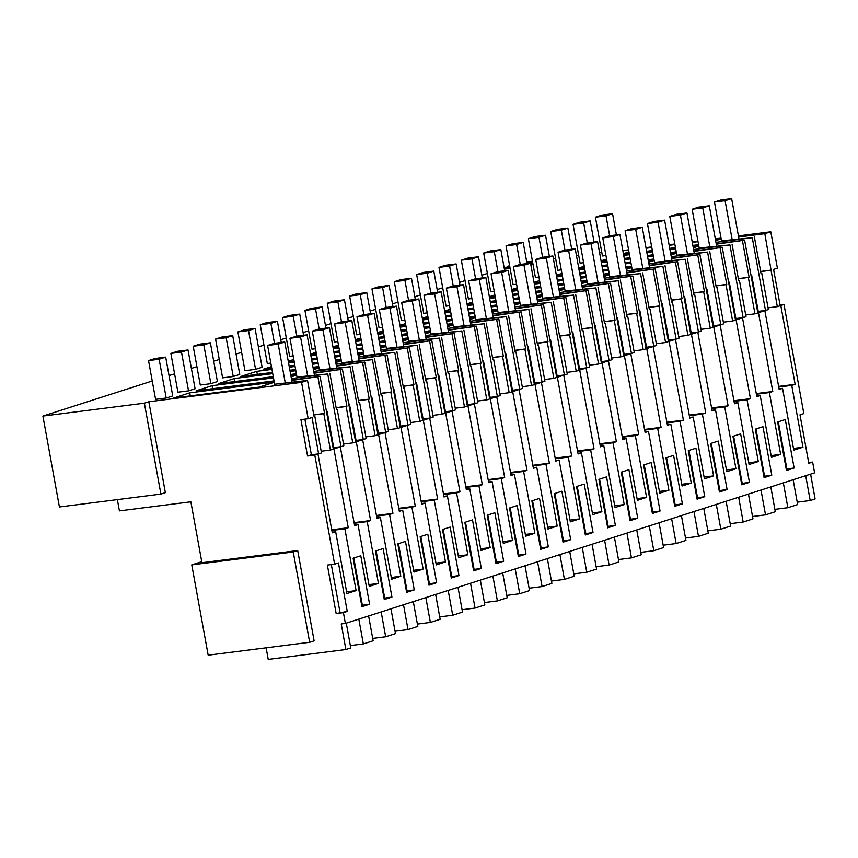 <?xml version="1.0" encoding="UTF-8"?>
<svg xmlns="http://www.w3.org/2000/svg" width="858" height="858" viewBox="0 0 858 858"><rect width="100%" height="100%" fill="white"/><g stroke="black" fill="none" stroke-linecap="round" stroke-linejoin="round"><path stroke-width="1.29" d="M293.243 551.984L309.652 642.277L208.172 655.169L191.763 564.875L293.243 551.984L297.705 550.546L201.93 562.719L190.862 501.812L119.412 510.885L117.364 499.613M191.763 564.875L201.737 561.679M309.652 642.277L314.114 640.84L297.705 550.546M266.119 647.811L268.222 659.384L345.881 649.517L341.237 623.948L345.377 623.423L343.414 612.633L336.164 613.556L327.359 565.079L334.609 564.156L314.789 455.072L307.539 455.995L311.368 454.761L304.89 419.133M160.896 494.09L144.369 403.185L42.9 416.076L59.416 506.971L160.896 494.09L165.358 492.653L148.842 401.759L301.566 382.357L308.172 418.715L300.933 419.637L307.539 455.995M314.789 455.072L317.975 454.054L332.293 532.829L335.671 531.745L346.911 593.554L356.102 590.604L344.873 528.796L348.251 527.713L333.934 448.927L340.315 446.879L354.633 525.664L358.022 524.57L369.251 586.389L378.442 583.44L367.213 521.621L370.592 520.538L356.284 441.763L359.47 440.733L362.666 439.714L376.984 518.489L380.362 517.406L391.602 579.214L400.793 576.265L389.553 514.457L392.943 513.374L378.625 434.588L385.006 432.539L399.324 511.325L402.702 510.231L413.942 572.05L423.133 569.101L411.904 507.282L415.283 506.199L400.965 427.423L404.161 426.394L407.346 425.375L421.664 504.15L425.053 503.067L436.282 564.875L445.474 561.926L434.245 500.117L437.623 499.034L423.316 420.248L429.697 418.2L444.015 496.986L447.393 495.892L458.622 557.711L467.825 554.761L456.585 492.942L459.974 491.859L445.656 413.084L452.037 411.036L466.355 489.811L469.734 488.728L480.973 550.536L490.165 547.586L478.936 485.778L482.314 484.695L467.996 405.909L474.377 403.861L488.695 482.646L492.084 481.553L503.314 543.371L512.505 540.422L501.276 478.603L504.654 477.52L490.336 398.745L493.532 397.715L496.728 396.696L511.046 475.471L514.425 474.388L525.654 536.196L534.856 533.247L523.616 471.439L527.005 470.356L512.687 391.57L519.069 389.521L533.386 468.307L536.765 467.213L548.005 529.032L557.196 526.083L545.967 464.264L549.345 463.181L535.027 384.405L538.223 383.376L541.409 382.357L555.727 461.132L559.116 460.049L570.345 521.857L579.536 518.908L568.307 457.099L571.685 456.016L557.368 377.23L563.76 375.182L578.077 453.968L581.456 452.874L592.685 514.693L601.887 511.743L590.647 449.924L594.036 448.841L579.718 370.066L586.1 368.018L600.418 446.793L603.796 445.71L615.036 507.518L624.227 504.568L612.998 442.76L616.376 441.677L602.059 362.891L608.44 360.843L622.758 439.628L626.147 438.535L637.376 500.353L646.567 497.404L635.338 435.585L638.717 434.502L624.399 355.727L630.791 353.678L645.109 432.453L648.487 431.37L659.716 493.178L668.918 490.229L657.678 428.421L661.068 427.338L646.75 348.552L653.131 346.503L667.449 425.289L670.827 424.195L682.067 486.014L691.258 483.065L680.019 421.246L683.408 420.163L669.09 341.387L672.286 340.358L675.471 339.339L689.789 418.114L693.178 417.031L704.407 478.839L713.599 475.89L702.37 414.082L705.748 412.998L691.43 334.212L697.822 332.164L712.14 410.95L715.518 409.856L726.747 471.675L735.939 468.725L724.71 406.906L728.099 405.823L713.781 327.048L716.966 326.019L720.162 325L734.48 403.775L737.859 402.692L749.098 464.5L758.29 461.55L747.05 399.742L750.439 398.659L736.121 319.873L742.502 317.825L756.82 396.611L760.209 395.517L771.439 457.335L780.63 454.386L769.401 392.567L772.779 391.484L758.461 312.709L764.853 310.66L779.161 389.435L782.55 388.352L793.779 450.16L802.97 447.211L793.468 448.423M334.609 564.156L338.438 562.923L347.243 611.4L336.164 613.556M343.414 612.633L347.243 611.4M345.377 623.423L814.596 472.855L812.633 462.065L808.676 462.569M802.97 447.211L791.741 385.403L795.13 384.32L780.812 305.534L783.998 304.515L803.828 413.588L799.988 414.822L808.804 463.299L812.633 462.065M369.594 604.236L360.778 555.759L353.121 558.215L361.926 606.692L369.594 604.236L361.69 605.362M794.122 468.007L786.464 470.474L777.648 421.986L785.306 419.53L794.122 468.007L786.218 469.144M548.337 546.878L539.532 498.401L531.874 500.858L540.679 549.335L548.337 546.878L540.443 548.005M481.306 568.382L473.648 570.849L464.843 522.361L472.501 519.905L481.306 568.382L473.412 569.519M525.997 554.043L518.339 556.51L509.523 508.022L517.192 505.566L525.997 554.043L518.093 555.18M436.625 582.721L427.81 534.244L420.152 536.7L428.957 585.188L436.625 582.721L428.721 583.858M391.934 597.061L383.129 548.584L375.461 551.04L384.277 599.528L391.934 597.061L384.03 598.198M414.275 589.896L406.617 592.352L397.812 543.875L405.469 541.419L414.275 589.896L406.381 591.023M682.4 503.861L674.742 506.317L665.937 457.84L673.594 455.384L682.4 503.861L674.495 504.987M637.719 518.2L630.051 520.656L621.246 472.179L628.903 469.723L637.719 518.2L629.815 519.326M593.028 532.539L584.223 484.062L576.555 486.518L585.37 534.995L593.028 532.539L585.124 533.665M570.688 539.703L563.02 542.17L554.214 493.682L561.872 491.226L570.688 539.703L562.784 540.84M615.368 525.364L607.711 527.831L598.905 479.343L606.563 476.887L615.368 525.364L607.475 526.501M704.75 496.685L695.935 448.208L688.277 450.664L697.082 499.152L704.75 496.685L696.846 497.822M727.091 489.521L718.275 441.044L710.617 443.5L719.433 491.977L727.091 489.521L719.186 490.647M660.059 511.025L652.402 513.492L643.586 465.004L651.243 462.548L660.059 511.025L652.155 512.162M458.966 575.557L451.308 578.013L442.492 529.536L450.16 527.08L458.966 575.557L451.061 576.683M503.657 561.218L495.988 563.674L487.183 515.197L494.841 512.741L503.657 561.218L495.752 562.344M749.431 482.346L740.626 433.869L732.957 436.325L741.773 484.813L749.431 482.346L741.526 483.483M771.782 475.182L764.113 477.638L755.308 429.161L762.966 426.705L771.782 475.182L763.877 476.308M317.975 454.054L310.725 454.976M308.172 418.715L312.012 417.481L318.618 453.85L321.493 452.927L314.875 416.559L314.103 416.666M301.566 382.357L307.529 380.448L314.135 416.806L314.875 416.559M144.369 403.185L148.842 401.759M307.529 380.448L274.657 384.245M291.666 380.019L320.077 376.415L291.741 380.426M296.997 377.07L327.745 373.959L291.409 378.571M314.017 372.855L342.428 369.24L314.082 373.251M319.337 369.905L350.085 366.784L313.749 371.407M336.357 365.68L364.768 362.076L336.433 366.087M341.688 362.73L372.426 359.62L336.089 364.232M358.698 358.515L387.108 354.901L358.773 358.912M364.028 355.566L394.777 352.445L358.44 357.067M381.049 351.34L409.459 347.737L381.113 351.748M386.368 348.391L417.117 345.281L380.78 349.892M403.389 344.176L431.799 340.562L403.464 344.573M408.719 341.227L439.457 338.106L403.121 342.728M425.729 337.001L454.139 333.397L425.804 337.409M431.059 334.052L461.808 330.941L425.471 335.553M448.069 329.837L476.49 326.222L448.144 330.233M453.399 326.887L484.148 323.766L447.812 328.389M470.42 322.662L498.83 319.058L470.495 323.069M475.74 319.712L506.488 316.602L470.152 321.214M492.76 315.497L521.171 311.883L492.835 315.894M498.09 312.548L528.839 309.427L492.503 314.049M515.1 308.322L543.522 304.719L515.175 308.73M520.431 305.373L551.179 302.263L514.843 306.874M537.451 301.158L565.862 297.544L537.526 301.555M542.771 298.209L573.519 295.088L537.183 299.71M559.791 293.983L588.202 290.379L559.866 294.391M565.122 291.034L595.87 287.923L559.534 292.535M582.132 286.819L610.553 283.204L582.207 287.216M587.462 283.869L618.21 280.748L581.874 285.371M604.482 279.644L632.893 276.04L604.558 280.051M609.802 276.694L640.551 273.584L604.214 278.196M626.823 272.479L655.233 268.865L626.898 272.876M632.153 269.53L662.902 266.409L626.555 271.021M649.163 265.304L677.584 261.701L649.238 265.712M654.493 262.355L685.242 259.245L648.905 263.856M671.514 258.14L699.924 254.526L671.589 258.537M676.833 255.191L707.582 252.07L671.246 256.681M693.854 250.965L722.264 247.361L693.929 251.373M699.184 248.016L729.933 244.905L693.586 249.517M716.194 243.801L744.615 240.186L716.269 244.198M721.524 240.851L752.273 237.73L715.937 242.342M764.832 233.698L777.294 306.66L780.169 305.738L773.562 269.38L777.391 268.146L770.784 231.789L764.832 233.698L738.62 237.033M770.784 231.789L738.406 235.907M721.031 238.106L715.293 238.835M697.919 241.044L692.181 241.774M674.806 243.983L669.068 244.712M651.683 246.922L645.956 247.651M628.571 249.85L622.844 250.579M601.801 252.391L599.581 252.67M578.689 255.319L576.469 255.609M555.576 258.258L553.356 258.537M532.464 261.197L526.726 261.926M42.9 416.076L152.241 380.995M169.037 375.6L174.582 373.82M191.388 368.425L196.922 366.656M213.728 361.261L219.273 359.481M236.068 354.086L241.613 352.316M258.419 346.922L263.953 345.141M280.759 339.747L286.304 337.977M303.099 332.582L308.644 330.802M325.45 325.407L330.984 323.638M347.79 318.243L353.335 316.463M370.13 311.068L375.675 309.298M392.481 303.904L398.015 302.123M414.822 296.729L420.366 294.959M437.162 289.564L442.707 287.784M459.513 282.389L465.047 280.62M481.853 275.225L487.387 273.445M507.089 267.128L507.872 266.87M165.691 357.132L172.737 395.924L166.195 398.015L155.577 399.367L148.531 360.585L155.073 358.483L165.691 357.132L159.138 359.234L148.531 360.585M270.806 363.073L267.299 363.513L260.242 324.732L266.795 322.629L277.402 321.289L270.86 323.391L260.242 324.732M386.014 346.428L380.469 348.209M363.417 352.22L357.689 352.949M340.304 355.158L334.577 355.888M317.192 358.097L311.465 358.826M294.079 361.025L288.352 361.754M293.79 359.459L288.256 361.229M385.982 346.257L380.255 346.986M362.87 349.195L357.142 349.925M339.757 352.134L334.03 352.863M316.645 355.073L310.918 355.802M453.045 324.914L447.501 326.694M430.448 330.716L424.721 331.445M407.336 333.644L401.608 334.373M384.223 336.583L378.496 337.312M361.111 339.521L355.384 340.251M360.821 337.945L355.287 339.725M453.013 324.753L447.286 325.482M429.901 327.692L424.174 328.421M406.789 330.62L401.061 331.349M383.676 333.558L377.938 334.288M341.291 360.596L335.564 361.325M318.179 363.535L312.451 364.264M295.066 366.473L289.339 367.203M271.954 369.412L256.767 371.342L240.808 376.458L272.501 372.436M341.323 360.768L335.789 362.548M318.736 366.559L312.998 367.288M295.624 369.498L289.886 370.227M363.642 353.432L357.904 354.161M340.529 356.37L334.792 357.1M317.417 359.298L311.679 360.028M294.305 362.237L288.567 362.966M363.674 353.593L358.129 355.373M341.076 359.395L335.349 360.124M317.964 362.323L312.237 363.052M294.852 365.261L289.114 365.991M271.739 368.2L263.149 369.294L271.45 366.623M296.611 374.946L290.873 375.665M273.498 377.874L212.076 385.682L196.117 390.798L274.045 380.898M296.643 375.107L291.098 376.887M188.031 349.967L195.077 388.749L188.535 390.851L177.917 392.192L170.871 353.41L177.413 351.319L188.031 349.967L181.488 352.07L170.871 353.41M210.371 342.792L217.417 381.585L210.875 383.676L200.268 385.027L193.211 346.246L199.764 344.144L210.371 342.792L203.829 344.895L193.211 346.246M272.726 373.638L234.427 378.507L218.468 383.633L273.273 376.662M318.951 367.771L313.224 368.5M295.838 370.71L290.111 371.439M318.983 367.932L313.438 369.712M296.385 373.734L290.658 374.463M255.062 328.453L262.108 367.245L255.566 369.337L244.948 370.688L237.902 331.907L244.444 329.804L255.062 328.453L248.52 330.555L237.902 331.907M232.711 335.628L239.768 374.41L233.226 376.512L222.608 377.852L215.562 339.071L222.104 336.969L232.711 335.628L226.169 337.73L215.562 339.071M430.705 332.089L425.16 333.869M408.108 337.88L402.381 338.61M384.995 340.819L379.257 341.548M361.883 343.758L356.145 344.476M338.771 346.686L333.033 347.415M338.481 345.12L332.936 346.889M430.673 331.917L424.935 332.647M407.561 334.856L401.823 335.585M384.448 337.795L378.71 338.524M361.336 340.733L355.598 341.463M337.837 341.559L334.33 342.01L327.273 303.228L333.826 301.126L344.433 299.774L337.891 301.877L327.273 303.228M315.497 348.734L311.98 349.174L304.933 310.392L311.475 308.29L322.093 306.95L315.551 309.052L304.933 310.392M586.861 280.523L581.123 281.252M563.738 283.462L558.011 284.191M540.626 286.4L534.899 287.119M517.513 289.328L511.786 290.058M517.235 287.762L511.69 289.532M609.416 274.56L603.689 275.289M586.304 277.499L580.576 278.228M563.191 280.437L557.464 281.167M540.079 283.376L534.352 284.095M609.448 274.732L603.914 276.501M404.869 320.055L401.362 320.495L394.305 281.714L400.858 279.611L411.465 278.271L404.922 280.373L394.305 281.714M427.209 312.88L423.702 313.331L416.656 274.549L423.198 272.447L433.805 271.096L427.263 273.198L416.656 274.549M494.884 294.927L489.35 296.707M587.076 281.735L581.349 282.464M563.963 284.674L558.236 285.403M540.851 287.602L535.124 288.331M517.739 290.54L512.001 291.27M587.108 281.896L581.563 283.676M564.51 287.698L558.783 288.427M541.398 290.626L535.671 291.355M518.286 293.565L512.558 294.294M495.173 296.503L489.446 297.233M449.549 305.716L446.042 306.156L438.996 267.374L445.538 265.272L456.156 263.932L449.613 266.034L438.996 267.374M564.757 289.071L559.223 290.841M542.17 294.862L536.432 295.592M519.058 297.801L513.32 298.53M495.945 300.74L490.208 301.458M472.833 303.668L467.095 304.397M472.544 302.102L466.999 303.871M564.736 288.899L558.998 289.629M541.623 291.838L535.885 292.567M518.511 294.777L512.773 295.506M495.388 297.715L489.661 298.434M631.788 267.557L626.254 269.337M609.201 273.359L603.464 274.077M586.089 276.287L580.351 277.016M562.977 279.225L557.239 279.955M539.864 282.164L534.126 282.893M539.575 280.587L534.03 282.368M631.767 267.396L626.029 268.125M608.654 270.334L602.917 271.064M585.542 273.262L579.804 273.992M562.419 276.201L556.692 276.93M520.045 303.239L514.317 303.968M496.932 306.177L491.205 306.907M473.82 309.116L468.093 309.845M450.707 312.055L444.97 312.773M520.077 303.41L514.532 305.191M497.479 309.202L491.752 309.931M474.367 312.14L468.64 312.87M451.254 315.079L445.527 315.798M428.142 318.007L422.415 318.736M427.852 316.441L422.318 318.211M542.385 296.074L536.658 296.804M519.272 299.013L513.545 299.742M496.16 301.941L490.433 302.67M473.048 304.88L467.32 305.609M542.417 296.235L536.883 298.016M519.83 302.037L514.092 302.767M496.707 304.965L490.98 305.695M473.595 307.904L467.867 308.633M450.482 310.843L444.755 311.572M450.203 309.266L444.659 311.046M475.353 317.578L469.626 318.307M452.241 320.517L446.514 321.246M429.129 323.455L423.402 324.185M406.016 326.394L400.289 327.113M475.386 317.75L469.852 319.53M452.799 323.541L447.061 324.27M429.676 326.48L423.949 327.209M406.563 329.418L400.836 330.137M383.451 332.346L377.724 333.076M383.172 330.78L377.627 332.55M360.178 334.395L356.671 334.834L349.624 296.053L356.167 293.951L366.774 292.61L360.231 294.712L349.624 296.053M382.529 327.22L379.011 327.67L371.964 288.889L378.507 286.786L389.124 285.435L382.582 287.537L371.964 288.889M405.512 323.605L399.967 325.386M497.704 310.414L491.966 311.143M474.592 313.352L468.854 314.082M451.48 316.28L445.742 317.01M428.367 319.219L422.629 319.948M497.726 310.575L492.192 312.355M475.139 316.377L469.412 317.106M452.027 319.305L446.289 320.034M428.914 322.243L423.176 322.973M405.802 325.182L400.064 325.911M471.9 298.541L468.393 298.992L461.336 260.21L467.878 258.108L478.496 256.757L471.954 258.859L461.336 260.21M516.58 284.202L513.073 284.652L506.027 245.871L512.569 243.769L523.187 242.417L516.645 244.519L506.027 245.871M561.271 269.862L557.764 270.313L550.718 231.531L557.26 229.429L567.867 228.078L561.325 230.18L550.718 231.531M538.931 277.037L535.413 277.477L528.367 238.696L534.909 236.594L545.527 235.253L538.985 237.344L528.367 238.696M654.139 260.392L648.594 262.162M631.542 266.184L625.814 266.913M608.429 269.122L602.702 269.852M585.317 272.061L579.59 272.78M562.205 274.989L556.477 275.718M561.915 273.423L556.381 275.193M654.107 260.221L648.38 260.95M630.995 263.159L625.268 263.889M607.882 266.098L602.144 266.827M584.77 269.037L579.032 269.755M698.82 246.053L693.285 247.823M676.233 251.844L670.495 252.574M653.12 254.783L647.382 255.512M630.008 257.722L624.27 258.44M606.896 260.65L601.158 261.379M606.606 259.084L601.061 260.853M698.798 245.881L693.06 246.611M675.686 248.82L669.948 249.549M652.563 251.759L646.835 252.488M629.45 254.697L623.723 255.416M494.24 291.377L490.733 291.817L483.687 253.035L490.229 250.933L500.836 249.592L494.294 251.694L483.687 253.035M293.146 355.898L289.639 356.349L282.593 317.567L289.135 315.465L299.742 314.114L293.2 316.216L282.593 317.567M408.322 339.092L402.595 339.822M385.21 342.031L379.483 342.76M362.097 344.959L356.37 345.688M338.985 347.898L333.258 348.627M408.354 339.253L402.82 341.034M385.768 345.055L380.03 345.785M362.655 347.983L356.917 348.713M339.532 350.922L333.805 351.651M316.42 353.861L310.693 354.59M316.141 352.284L310.596 354.064M584.266 266.248L578.721 268.028M676.447 253.056L670.72 253.786M653.335 255.995L647.608 256.714M630.222 258.923L624.495 259.652M607.11 261.862L601.383 262.591M676.479 253.217L670.945 254.998M653.882 259.019L648.155 259.738M630.769 261.947L625.042 262.677M607.657 264.886L601.93 265.615M584.545 267.825L578.818 268.554M583.612 262.698L580.105 263.138L573.058 224.356L579.6 222.254L590.218 220.914L583.676 223.005L573.058 224.356M510.124 268.425L504.397 269.155M532.872 263.953L530.566 264.693M605.962 255.523L602.445 255.974L595.398 217.192L601.941 215.09L612.558 213.739L606.016 215.841L595.398 217.192M698.573 244.68L692.846 245.399M675.46 247.608L669.733 248.337M652.348 250.547L646.621 251.276M629.236 253.485L623.509 254.215M628.946 251.909L623.412 253.689M721.138 238.717L715.411 239.446M698.026 241.656L692.299 242.374M674.914 244.584L669.176 245.313M651.801 247.522L646.063 248.252M721.17 238.878L715.626 240.658M274.292 382.271L259.202 387.119L173.777 397.973L189.736 392.846L190.283 395.87M274.26 382.11L189.736 392.846M774.881 509.341L787.859 507.7L797.65 504.558L793.146 479.74M752.541 516.516L765.518 514.864L775.31 511.722L770.806 486.904M730.19 523.68L743.167 522.039L752.97 518.897L748.455 494.079M707.85 530.855L720.827 529.204L730.63 526.061L726.115 501.244M685.51 538.02L698.487 536.379L708.279 533.236L703.775 508.419M663.159 545.195L676.136 543.543L685.939 540.401L681.424 515.583M640.819 552.359L653.796 550.718L663.599 547.576L659.083 522.758M618.479 559.534L631.456 557.882L641.248 554.74L636.743 529.922M596.128 566.698L609.105 565.057L618.908 561.915L614.392 537.097M573.788 573.873L586.765 572.222L596.567 569.079L592.052 544.262M551.447 581.048L564.425 579.397L574.216 576.254L569.712 551.437M529.096 588.213L542.074 586.561L551.876 583.419L547.361 558.601M506.756 595.388L519.734 593.736L529.536 590.594L525.021 565.776M484.416 602.552L497.393 600.9L507.185 597.758L502.681 572.94M462.065 609.727L475.042 608.075L484.845 604.933L480.341 580.115M439.725 616.891L452.702 615.24L462.505 612.097L457.99 587.28M417.385 624.066L430.362 622.415L440.154 619.272L435.649 594.455M395.034 631.231L408.011 629.579L417.814 626.437L413.309 601.63M372.694 638.406L385.671 636.754L395.474 633.612L390.958 608.794M350.354 645.57L363.331 643.918L373.123 640.776L368.618 615.969M345.881 649.517L350.783 647.951L346.278 623.133M797.221 502.177L810.199 500.525L815.1 498.959L810.595 474.142M331.317 564.575L340.004 612.322M335.671 531.745L332.175 532.185M356.102 590.604L346.589 591.816M344.873 528.796L331.864 530.448M348.251 527.713L331.746 529.804M333.934 448.927L333.279 449.013M340.315 446.879L333.076 447.801L333.708 447.597L327.102 411.239L326.426 411.325M318.618 453.85L311.368 454.761M320.077 376.415L333.301 449.131L330.427 450.053L323.82 413.695L324.56 413.459L313.771 414.832M317.953 377.102L324.56 413.459M363.331 643.918L358.816 619.111M330.427 450.053L321.182 451.233M326.448 411.443L327.102 411.239M353.775 558L362.344 605.158M323.82 413.695L313.803 414.972M810.199 500.525L805.694 475.718M783.998 304.515L780.04 305.019M787.859 507.7L783.343 482.882M780.812 305.534L780.147 305.62M764.853 310.66L757.603 311.572L758.236 311.368L751.629 275.01L750.954 275.096M758.461 312.709L757.807 312.784M782.55 388.352L779.053 388.792M791.741 385.403L778.732 387.055M795.13 384.32L778.614 386.411M778.303 421.782L786.872 468.929M777.294 306.66L768.049 307.84M770.688 270.302L760.671 271.578M771.439 270.066L760.649 271.428M754.396 237.055L761.003 273.412L761.754 273.166L760.982 273.273M752.273 237.73L765.486 310.457L768.36 309.534L761.754 273.166M765.486 310.457L758.236 311.368M750.975 275.225L751.629 275.01M526.984 263.385L532.743 262.73M504.096 267.535L509.824 266.774M509.909 267.213L504.172 267.943M532.646 262.741L530.351 263.481M526.855 262.623L532.539 261.615M509.706 266.098L507.764 266.248L509.631 265.712M532.614 262.055L526.93 263.009M327.745 373.959L340.958 446.675L343.833 445.752L337.226 409.395L336.454 409.491M329.869 373.273L336.475 409.631L337.226 409.395M340.958 446.675L333.708 447.597M342.428 369.24L355.641 441.967L352.767 442.889L346.16 406.531L346.911 406.284L336.121 407.657M340.304 369.927L346.911 406.284M212.076 385.682L212.634 388.706M348.788 404.279L349.442 404.064L348.766 404.15M352.767 442.889L343.522 444.058M362.666 439.714L355.416 440.637L356.049 440.422L349.442 404.064M346.16 406.531L336.143 407.797M358.022 524.57L354.515 525.021M378.442 583.44L368.94 584.641M367.213 521.621L354.204 523.273M370.592 520.538L354.086 522.64M356.284 441.763L355.62 441.849M385.671 636.754L381.166 611.936M376.115 550.836L384.684 597.983M350.085 366.784L363.299 439.511L366.173 438.588L359.566 402.22L358.794 402.327M352.209 366.109L358.816 402.466L359.566 402.22M363.299 439.511L356.049 440.422M364.768 362.076L377.981 434.791L375.107 435.714L368.5 399.356L369.251 399.12L358.462 400.493M362.644 362.762L369.251 399.12M234.427 378.507L234.974 381.531M371.139 397.104L371.793 396.9L371.117 396.986M375.107 435.714L365.862 436.894M385.006 432.539L377.756 433.462L378.399 433.258L371.793 396.9M368.5 399.356L358.483 400.632M380.362 517.406L376.866 517.846M400.793 576.265L391.28 577.477M389.553 514.457L376.544 516.108M392.943 513.374L376.426 515.465M378.625 434.588L377.96 434.674M408.011 629.579L403.507 604.772M398.466 543.661L407.035 590.819M372.426 359.62L385.65 432.335L388.513 431.413L381.907 395.055L381.134 395.152M374.56 358.934L381.166 395.291L381.907 395.055M385.65 432.335L378.399 433.258M387.108 354.901L400.332 427.627L397.458 428.55L390.851 392.192L391.591 391.945L380.802 393.318M384.985 355.587L391.591 391.945M256.767 371.342L257.314 374.367M393.479 389.94L394.133 389.725L393.457 389.811M397.458 428.55L388.213 429.719M407.346 425.375L400.107 426.297L400.74 426.083L394.133 389.725M390.851 392.192L380.834 393.457M402.702 510.231L399.206 510.682M423.133 569.101L413.62 570.302M411.904 507.282L398.895 508.933M415.283 506.199L398.777 508.301M400.965 427.423L400.311 427.509M430.362 622.415L425.847 597.597M420.806 536.497L429.375 583.644M394.777 352.445L407.99 425.171L410.864 424.249L404.257 387.88L403.485 387.988M396.9 351.769L403.507 388.127L404.257 387.88M407.99 425.171L400.74 426.083M409.459 347.737L422.672 420.452L419.798 421.375L413.191 385.017L413.942 384.781L403.153 386.154M407.336 348.423L413.942 384.781M415.819 382.765L416.473 382.561L415.798 382.647M419.798 421.375L410.553 422.554M422.426 419.133L423.08 418.919L416.473 382.561M413.191 385.017L403.174 386.293M425.053 503.067L421.546 503.507M445.474 561.926L435.971 563.138M434.245 500.117L421.235 501.769M437.623 499.034L421.117 501.126M423.316 420.248L422.651 420.334M429.697 418.2L422.447 419.122M452.702 615.24L448.198 590.433M443.146 529.322L451.716 576.479M417.117 345.281L430.33 417.996L433.204 417.074L426.598 380.716L425.825 380.813M419.24 344.594L425.847 380.952L426.598 380.716M430.33 417.996L423.08 418.919M431.799 340.562L445.012 413.288L442.138 414.21L435.532 377.852L436.282 377.606L425.493 378.979M429.676 341.248L436.282 377.606M438.17 375.6L438.824 375.386L438.148 375.472M442.138 414.21L432.893 415.379M452.037 411.036L444.787 411.958L445.431 411.743L438.824 375.386M435.532 377.852L425.514 379.118M447.393 495.892L443.897 496.342M467.825 554.761L458.311 555.963M456.585 492.942L443.575 494.594M459.974 491.859L443.457 493.961M445.656 413.084L444.991 413.17M475.042 608.075L470.538 583.258M465.497 522.157L474.066 569.304M439.457 338.106L452.681 410.832L455.544 409.909L448.938 373.541L448.166 373.648M441.591 337.43L448.198 373.788L448.938 373.541M452.681 410.832L445.431 411.743M454.139 333.397L467.363 406.113L464.489 407.035L457.882 370.677L458.622 370.441L447.833 371.804M452.016 334.084L458.622 370.441M460.51 368.425L461.164 368.221L460.489 368.307M464.489 407.035L455.244 408.215M474.377 403.861L467.138 404.783L467.771 404.579L461.164 368.221M457.882 370.677L447.865 371.954M469.734 488.728L466.237 489.167M490.165 547.586L480.652 548.798M478.936 485.778L465.926 487.43M482.314 484.695L465.808 486.786M467.996 405.909L467.342 405.995M497.393 600.9L492.878 576.093M487.837 514.982L496.407 562.14M461.808 330.941L475.021 403.657L477.895 402.734L471.289 366.377L470.516 366.473M463.931 330.255L470.538 366.613L471.289 366.377M475.021 403.657L467.771 404.579M476.49 326.222L489.704 398.949L486.829 399.871L480.223 363.513L480.973 363.266L470.184 364.639M474.367 326.909L480.973 363.266M482.85 361.261L483.504 361.046L482.829 361.132M486.829 399.871L477.584 401.04M489.457 397.619L490.111 397.404L483.504 361.046M480.223 363.513L470.205 364.779M492.084 481.553L488.577 482.003M512.505 540.422L503.002 541.623M501.276 478.603L488.266 480.255M504.654 477.52L488.148 479.622M490.336 398.745L489.682 398.831M496.728 396.696L489.478 397.619M519.734 593.736L515.229 568.918M510.178 507.818L518.747 554.965M484.148 323.766L497.361 396.493L500.235 395.57L493.629 359.202L492.857 359.309M486.272 323.091L492.878 359.448L493.629 359.202M497.361 396.493L490.111 397.404M498.83 319.058L512.044 391.774L509.169 392.696L502.563 356.338L503.314 356.102L492.524 357.464M496.707 319.734L503.314 356.102M505.201 354.086L505.855 353.882L505.18 353.968M509.169 392.696L499.924 393.876M519.069 389.521L511.818 390.444L512.462 390.24L505.855 353.882M502.563 356.338L492.546 357.614M514.425 474.388L510.928 474.828M534.856 533.247L525.343 534.459M523.616 471.439L510.607 473.09M527.005 470.356L510.489 472.447M512.687 391.57L512.022 391.656M542.074 586.561L537.569 561.754M532.528 500.643L541.098 547.801M506.488 316.602L519.712 389.317L522.576 388.395L515.969 352.037L515.197 352.134M508.622 315.916L515.229 352.273L515.969 352.037M519.712 389.317L512.462 390.24M521.171 311.883L534.395 384.609L531.52 385.532L524.914 349.174L525.654 348.927L514.864 350.3M519.047 312.569L525.654 348.927M527.541 346.922L528.196 346.707L527.52 346.793M531.52 385.532L522.275 386.701M541.409 382.357L534.169 383.279L534.802 383.065L528.196 346.707M524.914 349.174L514.897 350.439M536.765 467.213L533.268 467.664M557.196 526.083L547.683 527.284M545.967 464.264L532.957 465.915M549.345 463.181L532.839 465.283M535.027 384.405L534.373 384.481M564.425 579.397L559.909 554.579M554.869 493.479L563.438 540.626M528.839 309.427L542.052 382.153L544.927 381.231L538.32 344.862L537.548 344.97M530.963 308.751L537.569 345.109L538.32 344.862M542.052 382.153L534.802 383.065M543.522 304.719L556.735 377.434L553.86 378.357L547.254 341.999L548.005 341.763L537.205 343.125M541.398 305.394L548.005 341.763M549.881 339.747L550.536 339.543L549.86 339.629M553.86 378.357L544.615 379.536M556.488 376.104L557.142 375.901L550.536 339.543M547.254 341.999L537.237 343.275M559.116 460.049L555.609 460.489M579.536 518.908L570.034 520.12M568.307 457.099L555.298 458.751M571.685 456.016L555.18 458.108M557.368 377.23L556.713 377.316M563.76 375.182L556.51 376.104M586.765 572.222L582.25 547.415M577.209 486.304L585.778 533.462M551.179 302.263L564.392 374.978L567.267 374.056L560.66 337.698L559.888 337.795M553.303 301.576L559.909 337.934L560.66 337.698M564.392 374.978L557.142 375.901M565.862 297.544L579.075 370.27L576.201 371.192L569.594 334.834L570.345 334.588L559.555 335.961M563.738 298.23L570.345 334.588M572.232 332.582L572.887 332.368L572.211 332.454M576.201 371.192L566.956 372.361M586.1 368.018L578.85 368.929L579.493 368.726L572.887 332.368M569.594 334.834L559.577 336.1M581.456 452.874L577.96 453.324M601.887 511.743L592.374 512.945M590.647 449.924L577.638 451.576M594.036 448.841L577.52 450.943M579.718 370.066L579.053 370.141M609.105 565.057L604.6 540.24M599.56 479.139L608.118 526.286M573.519 295.088L586.743 367.814L589.607 366.892L583 330.523L582.228 330.63M575.654 294.412L582.26 330.77L583 330.523M586.743 367.814L579.493 368.726M588.202 290.379L601.426 363.095L598.552 364.017L591.945 327.659L592.685 327.424L581.896 328.786M586.078 291.055L592.685 327.424M594.573 325.407L595.227 325.203L594.551 325.289M598.552 364.017L589.307 365.197M608.44 360.843L601.201 361.765L601.833 361.561L595.227 325.203M591.945 327.659L581.928 328.936M603.796 445.71L600.3 446.149M624.227 504.568L614.714 505.78M612.998 442.76L599.989 444.412M616.376 441.677L599.871 443.768M602.059 362.891L601.404 362.977M631.456 557.882L626.941 533.075M621.9 471.964L630.469 519.122M595.87 287.923L609.083 360.639L611.958 359.716L605.351 323.359L604.579 323.455M597.994 287.237L604.6 323.595L605.351 323.359M609.083 360.639L601.833 361.561M610.553 283.204L623.766 355.931L620.892 356.853L614.285 320.495L615.036 320.249L604.236 321.621M608.419 283.891L615.036 320.249M616.913 318.243L617.567 318.028L616.891 318.114M620.892 356.853L611.647 358.022M623.519 354.601L624.174 354.386L617.567 318.028M614.285 320.495L604.268 321.761M626.147 438.535L622.64 438.985M646.567 497.404L637.065 498.605M635.338 435.585L622.329 437.237M638.717 434.502L622.211 436.604M624.399 355.727L623.745 355.802M630.791 353.678L623.541 354.59M653.796 550.718L649.281 525.9M644.24 464.8L652.809 511.947M618.21 280.748L631.424 353.475L634.298 352.552L627.691 316.184L626.919 316.291M620.334 280.073L626.941 316.43L627.691 316.184M631.424 353.475L624.174 354.386M632.893 276.04L646.106 348.756L643.232 349.678L636.625 313.32L637.376 313.084L626.587 314.446M630.769 276.716L637.376 313.084M639.264 311.068L639.918 310.864L639.242 310.95M643.232 349.678L633.987 350.858M653.131 346.503L645.881 347.426L646.524 347.222L639.918 310.864M636.625 313.32L626.608 314.596M648.487 431.37L644.991 431.81M668.918 490.229L659.405 491.441M657.678 428.421L644.669 430.072M661.068 427.338L644.551 429.429M646.75 348.552L646.085 348.638M676.136 543.543L671.632 518.736M666.58 457.625L675.149 504.783M640.551 273.584L653.775 346.3L656.638 345.377L650.032 309.019L649.259 309.116M642.674 272.898L649.291 309.255L650.032 309.019M653.775 346.3L646.524 347.222M655.233 268.865L668.457 341.591L665.583 342.514L658.976 306.145L659.716 305.909L648.927 307.282M653.11 269.551L659.716 305.909M661.604 303.904L662.258 303.689L661.582 303.775M665.583 342.514L656.338 343.683M675.471 339.339L668.221 340.251L668.865 340.047L662.258 303.689M658.976 306.145L648.948 307.421M670.827 424.195L667.331 424.646M691.258 483.065L681.745 484.266M680.019 421.246L667.009 422.897M683.408 420.163L666.902 422.265M669.09 341.387L668.425 341.463M698.487 536.379L693.972 511.561M688.931 450.461L697.5 497.608M662.902 266.409L676.115 339.135L678.989 338.213L672.382 301.844L671.61 301.952M665.025 265.733L671.632 302.091L672.382 301.844M676.115 339.135L668.865 340.047M677.584 261.701L690.797 334.416L687.923 335.339L681.316 298.981L682.067 298.745L671.267 300.107M675.45 262.376L682.067 298.745M683.944 296.729L684.598 296.525L683.923 296.611M687.923 335.339L678.678 336.518M690.551 333.086L691.205 332.883L684.598 296.525M681.316 298.981L671.299 300.257M693.178 417.031L689.671 417.471M713.599 475.89L704.096 477.102M702.37 414.082L689.36 415.733M705.748 412.998L689.242 415.09M691.43 334.212L690.776 334.298M697.822 332.164L690.572 333.086M720.827 529.204L716.312 504.397M711.271 443.286L719.841 490.444M685.242 259.245L698.455 331.96L701.329 331.038L694.723 294.68L693.95 294.777M687.365 258.558L693.972 294.916L694.723 294.68M698.455 331.96L691.205 332.883M699.924 254.526L713.137 327.252L710.263 328.174L703.657 291.806L704.407 291.57L693.618 292.943M697.801 255.212L704.407 291.57M706.295 289.564L706.949 289.35L706.263 289.436M710.263 328.174L701.018 329.343M720.162 325L712.912 325.911L713.556 325.708L706.949 289.35M703.657 291.806L693.639 293.082M715.518 409.856L712.022 410.306M735.939 468.725L726.436 469.927M724.71 406.906L711.7 408.558M728.099 405.823L711.582 407.925M713.781 327.048L713.116 327.123M743.167 522.039L738.663 497.222M733.611 436.121L742.181 483.269M707.582 252.07L720.795 324.796L723.669 323.874L717.063 287.505L716.291 287.612M709.705 251.394L716.323 287.752L717.063 287.505M720.795 324.796L713.556 325.708M722.264 247.361L735.488 320.077L732.614 320.999L726.007 284.641L726.747 284.406L715.958 285.768M720.141 248.037L726.747 284.406M728.635 282.389L729.289 282.185L728.614 282.271M732.614 320.999L723.369 322.179M742.502 317.825L735.252 318.747L735.896 318.543L729.289 282.185M726.007 284.641L715.98 285.918M737.859 402.692L734.362 403.131M758.29 461.55L748.777 462.762M747.05 399.742L734.04 401.394M750.439 398.659L733.933 400.75M736.121 319.873L735.456 319.959M765.518 514.864L761.003 490.057M755.962 428.946L764.532 476.104M729.933 244.905L743.146 317.621L746.02 316.699L739.414 280.341L738.631 280.437M732.056 244.219L738.663 280.577L739.414 280.341M743.146 317.621L735.896 318.543M744.615 240.186L757.829 312.913L754.954 313.835L748.348 277.466L749.098 277.231L738.298 278.603M742.481 240.873L749.098 277.231M754.954 313.835L745.709 315.004M748.348 277.466L738.33 278.743M760.209 395.517L756.702 395.967M780.63 454.386L771.117 455.587M769.401 392.567L756.391 394.219M772.779 391.484L756.273 393.586M284.759 342.01L278.217 344.112L267.599 345.463L274.152 343.361L284.759 342.01L292.106 382.4M285.328 383.258L278.217 344.112M274.721 384.609L267.599 345.463M307.1 334.845L300.557 336.937L289.95 338.288L296.493 336.186L307.1 334.845L314.446 375.236M307.679 376.094L300.557 336.937M297.061 377.445L289.95 338.288M329.451 327.67L322.908 329.772L312.291 331.124L318.833 329.022L329.451 327.67L336.786 368.061M330.019 368.919L322.908 329.772M319.401 370.27L312.291 331.124M351.791 320.506L345.248 322.597L334.631 323.949L341.184 321.847L351.791 320.506L359.137 360.896M352.359 361.754L345.248 322.597M341.752 363.106L334.631 323.949M374.131 313.331L367.589 315.433L356.982 316.784L363.524 314.682L374.131 313.331L381.478 353.721M374.71 354.579L367.589 315.433M364.092 355.931L356.982 316.784M396.482 306.167L389.94 308.258L379.322 309.609L385.864 307.507L396.482 306.167L403.818 346.557M397.05 347.415L389.94 308.258M386.432 348.766L379.322 309.609M418.822 298.992L412.28 301.094L401.662 302.445L408.204 300.343L418.822 298.992L426.158 339.382M419.39 340.24L412.28 301.094M408.783 341.591L401.662 302.445M441.162 291.827L434.62 293.919L424.013 295.27L430.555 293.168L441.162 291.827L448.509 332.218M441.741 333.076L434.62 293.919M431.124 334.427L424.013 295.27M463.513 284.652L456.971 286.754L446.353 288.106L452.895 286.004L463.513 284.652L470.849 325.043M464.081 325.901L456.971 286.754M453.464 327.252L446.353 288.106M485.853 277.488L479.311 279.579L468.693 280.931L475.235 278.829L485.853 277.488L493.189 317.878M486.422 318.736L479.311 279.579M475.815 320.088L468.693 280.931M508.193 270.313L501.651 272.415L491.044 273.766L497.586 271.664L508.193 270.313L515.54 310.703M508.773 311.561L501.651 272.415M498.155 312.913L491.044 273.766M530.544 263.149L524.002 265.24L513.384 266.591L519.927 264.489L530.544 263.149L537.88 303.539M531.113 304.397L524.002 265.24M520.495 305.748L513.384 266.591M552.884 255.974L546.342 258.076L535.724 259.427L542.267 257.325L552.884 255.974L560.22 296.364M553.453 297.222L546.342 258.076M542.846 298.573L535.724 259.427M575.225 248.809L568.682 250.901L558.075 252.252L564.618 250.15L575.225 248.809L582.571 289.2M575.804 290.058L568.682 250.901M565.186 291.409L558.075 252.252M597.576 241.634L591.033 243.736L580.416 245.088L586.958 242.986L597.576 241.634L604.911 282.025M598.144 282.883L591.033 243.736M587.526 284.234L580.416 245.088M619.916 234.47L613.373 236.561L602.756 237.913L609.298 235.811L619.916 234.47L627.252 274.86M620.484 275.718L613.373 236.561M609.877 277.07L602.756 237.913M642.256 227.295L635.714 229.397L625.107 230.748L631.649 228.646L642.256 227.295L649.603 267.685M642.835 268.543L635.714 229.397M632.217 269.895L625.107 230.748M664.607 220.131L658.065 222.222L647.447 223.573L653.989 221.471L664.607 220.131L671.943 260.521M665.175 261.379L658.065 222.222M654.557 262.73L647.447 223.573M686.947 212.956L680.405 215.058L669.787 216.398L676.329 214.307L686.947 212.956L694.283 253.346M687.515 254.204L680.405 215.058M676.908 255.555L669.787 216.398M709.287 205.791L702.745 207.883L692.138 209.234L698.68 207.132L709.287 205.791L716.634 246.182M709.866 247.04L702.745 207.883M699.249 248.391L692.138 209.234M731.638 198.616L725.085 200.718L714.478 202.059L721.02 199.968L731.638 198.616L738.974 239.007M732.206 239.865L725.085 200.718M721.589 241.216L714.478 202.059M166.195 398.015L159.138 359.234M188.535 390.851L181.488 352.07M210.875 383.676L203.829 344.895M233.226 376.512L226.169 337.73M255.566 369.337L248.52 330.555M274.485 343.318L270.86 323.391M281.252 342.46L277.402 321.289M296.825 336.143L293.2 316.216M303.593 335.285L299.742 314.114M319.165 328.979L315.551 309.052M325.943 328.121L322.093 306.95M341.516 321.804L337.891 301.877M348.284 320.946L344.433 299.774M363.856 314.639L360.231 294.712M370.624 313.781L366.774 292.61M386.197 307.464L382.582 287.537M392.964 306.606L389.124 285.435M408.547 300.3L404.922 280.373M415.315 299.442L411.465 278.271M430.888 293.125L427.263 273.198M437.655 292.267L433.805 271.096M453.228 285.961L449.613 266.034M459.995 285.103L456.156 263.932M475.579 278.786L471.954 258.859M482.346 277.928L478.496 256.757M497.919 271.621L494.294 251.694M504.686 270.763L500.836 249.592M520.259 264.446L516.645 244.519M527.026 263.588L523.187 242.417M542.61 257.282L538.985 237.344M549.377 256.424L545.527 235.253M564.95 250.107L561.325 230.18M571.718 249.249L567.867 228.078M587.29 242.943L583.676 223.005M594.058 242.085L590.218 220.914M609.641 235.768L606.016 215.841M616.409 234.91L612.558 213.739M508.923 266.892L508.805 266.216M528.925 263.213L528.818 262.612M530.662 262.998L530.534 262.312M507.764 266.248L507.979 267.46"/></g></svg>
